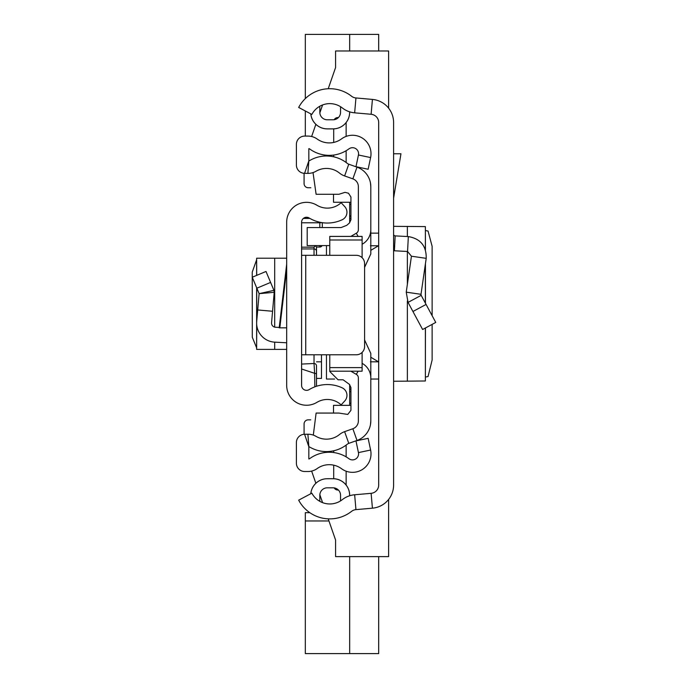<?xml version="1.0" encoding="UTF-8"?>
<svg xmlns="http://www.w3.org/2000/svg" width="688" height="688" viewBox="0 0 688 688"><rect width="100%" height="100%" fill="white"/><g stroke="black" fill="none" stroke-linecap="round" stroke-linejoin="round"><path stroke-width="1.03" d="M393.605 122.533L393.605 485.057A23.211 23.211 0 0 1 372.423 508.183L355.945 509.627A8.29 8.29 0 0 0 351.559 511.365A35.226 35.226 0 0 1 298.669 500.15L311.853 493.158A20.305 20.305 0 0 0 342.34 499.626A23.211 23.211 0 0 1 354.647 494.767L371.116 493.322A8.29 8.29 0 0 0 378.684 485.057L378.684 122.533A8.29 8.29 0 0 0 371.116 114.277L354.647 112.832A23.211 23.211 0 0 1 342.34 107.964A20.305 20.305 0 0 0 311.853 114.432L298.669 107.448A35.226 35.226 0 0 1 351.559 96.225A8.29 8.29 0 0 0 355.945 97.963L372.423 99.416A23.211 23.211 0 0 1 393.605 122.533M349.667 111.834L349.667 112.316A16.581 16.581 0 0 1 333.095 128.897L327.29 128.897A16.581 16.581 0 0 1 310.787 113.864M327.29 119.781A7.456 7.456 0 0 1 319.825 112.316A7.456 7.456 0 0 0 327.29 119.781L333.095 119.781A7.456 7.456 0 0 0 340.551 112.316L340.551 106.709A20.305 20.305 0 0 0 319.696 106.322A13.261 13.261 0 0 1 319.825 108.171L319.825 112.316L319.825 108.171M349.667 495.756L349.667 495.274A16.581 16.581 0 0 0 333.095 478.702L327.29 478.702L333.095 478.736A16.538 16.538 0 0 1 349.633 495.274L349.633 495.773L349.667 495.274M319.696 501.277A20.305 20.305 0 0 0 340.551 500.89L340.551 495.274A7.456 7.456 0 0 0 333.095 487.818L327.29 487.818A7.456 7.456 0 0 0 319.825 495.274L319.825 499.419A13.261 13.261 0 0 1 319.696 501.277M349.633 111.826L349.633 112.316A16.538 16.538 0 0 1 333.095 128.862L327.29 128.862A16.538 16.538 0 0 1 310.821 113.89M327.29 478.702L327.29 478.736A16.581 16.581 0 0 0 310.787 493.726A16.538 16.538 0 0 1 327.29 478.736L333.095 478.702M393.605 234.23A1.66 1.66 0 0 0 395.17 235.889L394.396 250.785A16.581 16.581 0 0 1 393.605 250.724M421.185 295.333L435.753 322.431L422.613 329.492L408.044 302.393L406.238 292.168L421.004 294.309L421.185 295.333L408.044 302.393M395.17 235.889L408.337 236.577C420.523 238.719 426.483 245.969 426.207 258.344L411.441 256.211L406.238 292.168M426.207 258.344L421.004 294.309M394.396 250.785L407.554 251.481L411.441 256.211M393.605 153.768L400.966 153.768L393.605 198.101M425.373 328.013L425.373 380.989L393.605 381.264M393.605 226.335L425.373 226.601L425.373 249.443M425.373 380.989L425.433 327.978M432.133 324.375L432.133 359.996L428.048 376.542L425.433 377.058M425.433 230.54L428.048 231.048L432.124 246.304L432.133 315.697M425.433 249.624L425.373 226.601M333.095 487.818A7.456 7.456 0 0 1 340.551 495.274M319.825 495.274A7.456 7.456 0 0 1 327.29 487.818M378.684 245.771L370.393 245.771M370.393 361.819L378.684 361.819M334.609 379.036L326.465 379.036L326.465 354.784M326.465 255.317L326.465 245.582M378.684 379.036L370.806 379.036M378.684 233.155L370.806 233.155M349.667 384.583L349.667 390.982L350.94 392.1M350.347 389.331A47.309 47.309 0 0 0 349.667 388.711L350.347 389.331M310.735 419.843L308.224 419.843A4.145 4.145 0 0 0 304.079 423.989L304.079 434.283M388.625 499.419L388.625 556.618L335.581 556.618L335.581 540.037L328.219 518.847M322.586 502.636L319.851 494.749L322.586 502.636M315.861 483.268L311.63 471.082L315.861 483.268M350.94 403.271L349.667 403.271L349.667 405.344L349.667 388.711M350.94 215.499L349.667 216.617L349.667 218.887A47.309 47.309 0 0 0 350.347 218.268L349.667 218.887L349.667 222.757M350.94 204.327L349.667 204.327L349.667 202.255L349.667 218.887M304.079 173.307L304.079 183.601A4.145 4.145 0 0 0 308.224 187.747L310.838 187.747M311.63 136.508L315.861 124.322M319.851 112.841L322.586 104.954M328.219 88.743L335.581 67.553L335.581 50.981L388.625 50.981L388.625 108.179M378.684 556.618L378.684 653.6L305.326 653.6L305.326 520.971L328.959 520.971M349.667 653.6L349.667 556.618M309.841 512.68L305.326 512.68L305.326 520.971M349.667 50.981L349.667 34.4L378.684 34.4L378.684 50.981M305.326 98.608L305.326 34.4L349.667 34.4M305.326 136.086L305.326 110.974M256.633 259.754L252.247 272.121L252.29 337.24L256.633 347.844M286.672 258.206L256.633 258.206L256.71 275.372M286.672 222.233L286.672 385.366A19.892 19.892 0 0 0 316.841 402.394A20.305 20.305 0 0 1 341.136 404.879L344.748 400.975A8.29 8.29 0 0 0 342.151 387.817A35.226 35.226 0 0 0 309.136 389.623A4.971 4.971 0 0 1 301.593 385.366L301.593 222.233A4.971 4.971 0 0 1 309.136 217.976A35.226 35.226 0 0 0 342.151 219.773A8.29 8.29 0 0 0 344.748 206.624L341.136 202.719A20.305 20.305 0 0 1 316.841 205.196A19.892 19.892 0 0 0 286.672 222.233M286.672 327.832L279.199 327.832L286.672 264.192M301.593 354.784L305.739 354.784L305.739 255.317L301.593 255.317M305.739 255.317L356.298 255.317A8.29 8.29 0 0 1 364.588 263.599L364.588 346.494A8.29 8.29 0 0 1 356.298 354.784L305.739 354.784M279.242 327.445L275.484 327.247A4.145 4.145 0 0 1 271.571 322.749L272.568 311.26L257.708 309.961L256.71 321.459L256.71 287.885M286.672 342.779L274.701 342.151A19.066 19.066 0 0 1 256.71 321.459M256.839 288.195L270.599 282.424L266.007 271.468L252.247 277.238L259.127 293.656L274.22 292.305L272.568 311.26M270.599 282.424L273.919 290.345L259.127 293.656L257.708 309.961M273.919 290.345L274.22 292.305L273.919 290.345M286.672 349.392L256.633 349.392L256.71 324.762M314.029 354.784L314.029 363.496L301.593 364.072L301.593 369L314.631 373.317L314.029 363.496A2.485 2.477 0 0 1 316.514 365.973L316.514 386.26L316.514 365.973M315.689 245.582L314.029 247.164L301.593 247.164M316.514 247.035L320.427 246.966L322.096 245.582A2.485 2.485 0 0 1 319.825 247.035L316.506 247.044L316.514 255.317L316.514 247.035L315.723 245.9M314.855 386.845L314.631 373.317L316.514 373.713M322.319 227.556L322.319 222.68M316.514 378.4L321.485 378.4L321.485 354.784M362.103 244.249L362.516 244.016A16.581 16.581 0 0 0 370.806 229.654L370.806 186.672A20.726 20.726 0 0 0 357.012 167.141L348.773 164.217A4.971 4.971 0 0 1 347.302 163.391A33.153 33.153 0 0 0 309.772 160.493A3.32 3.32 0 0 1 308.835 160.863L308.835 148.625A3.32 3.32 0 0 1 309.935 149.141A33.153 33.153 0 0 0 348.928 148.875A6.054 6.054 0 0 1 358.439 154.998L355.971 166.694L368.14 169.257L370.608 157.561A18.481 18.481 0 0 0 341.549 138.873A20.726 20.726 0 0 1 317.177 139.036A15.747 15.747 0 0 0 308 136.086L304.689 136.086A8.29 8.29 0 0 0 296.399 144.377L296.399 165.043A8.29 8.29 0 0 0 304.578 173.333L307.897 173.376A15.747 15.747 0 0 0 316.016 171.243A20.726 20.726 0 0 1 339.476 173.058A17.406 17.406 0 0 0 344.611 175.939L352.858 178.863A8.29 8.29 0 0 1 358.371 186.672L358.371 229.654A4.145 4.145 0 0 1 356.298 233.241L350.828 236.405M346.133 150.724L346.133 162.488A33.153 33.153 0 0 0 333.697 156.812L333.697 155.049M317.177 468.562A20.726 20.726 0 0 1 341.549 468.726A18.481 18.481 0 0 0 370.608 450.038L368.14 438.333L355.971 440.896L358.439 452.601A6.054 6.054 0 0 1 348.928 458.715A33.153 33.153 0 0 0 309.935 458.457A3.32 3.32 0 0 1 308.835 458.965L308.835 446.736L304.578 434.266A8.29 8.29 0 0 0 296.399 442.556L296.399 463.222A8.29 8.29 0 0 0 304.689 471.512L308 471.512A15.747 15.747 0 0 0 317.177 468.562M350.828 371.185L356.298 374.349A4.145 4.145 0 0 1 358.371 377.936L358.371 420.927A8.29 8.29 0 0 1 352.858 428.736L344.611 431.66A17.406 17.406 0 0 0 339.476 434.541A20.726 20.726 0 0 1 316.016 436.355A15.747 15.747 0 0 0 307.897 434.223L304.578 434.266M362.103 363.341L362.516 363.582A16.581 16.581 0 0 1 370.806 377.936L370.806 420.927A20.726 20.726 0 0 1 357.012 440.458L348.773 443.373A4.971 4.971 0 0 0 347.302 444.199A33.153 33.153 0 0 1 309.772 447.097A3.32 3.32 0 0 0 308.835 446.736L307.897 434.223M333.697 478.71L333.697 465.165M333.697 452.549L333.697 450.786M333.697 142.433L333.697 128.888M346.133 445.102L346.133 456.866M346.133 471.194L346.133 485.04M338.401 490.037L337.842 490.037A4.145 4.145 0 0 1 334.222 487.904M346.133 122.55L346.133 136.396M334.222 119.695A4.145 4.145 0 0 1 337.842 117.562L338.401 117.562M333.508 413.067L333.508 405.344L350.94 405.344M350.94 202.255L333.508 202.255L333.508 194.274M370.436 182.776L370.806 186.672M313.023 172.585L316.11 194.274L338.909 194.274L345.066 192.339L348.498 193.242L350.94 197.017L350.94 219.773L349.452 222.955L346.752 225.329L341.11 227.556L307.201 227.556L307.201 245.582L329.776 245.582M329.776 354.784L329.776 371.503L338.066 379.793L343.114 379.793L349.452 384.394L350.94 387.576L350.94 410.323L347.75 414.434L338.909 413.067L316.11 413.067L313.315 435.108M362.103 257.682L362.103 236.405L329.776 236.405L329.776 255.317M329.776 371.185L362.103 371.185L362.103 367.607L329.776 367.607M362.103 367.607L362.103 352.411M362.103 239.992L329.776 239.992M364.588 267.365L370.806 253.941L370.806 229.654M370.806 377.936L370.806 353.408L364.588 339.984M370.436 424.823L370.806 420.927M355.945 509.627L354.647 494.767M372.423 508.183L371.116 493.322M372.423 99.416L371.116 114.277M355.945 97.963L354.647 112.832M426.078 304.431L412.938 311.501M408.337 236.577L407.554 251.481M407.365 226.369L407.365 236.526M407.365 251.464L407.365 284.376M407.365 300.974L407.365 381.221M425.373 264.106L425.373 303.116M370.806 250.355L378.452 245.771M370.806 357.235L378.452 361.819M286.672 269.395L279.81 327.832M274.701 349.392L274.701 342.151M274.701 327.135L274.701 258.206M322.156 222.654L319.825 222.774L319.825 222.233M301.593 248.927L314.029 248.927L314.029 255.317M314.029 247.164L314.029 248.927A2.485 2.46 180 0 1 316.514 251.387M301.593 222.774L319.825 222.774L319.825 227.556M309.875 218.406L303.391 218.406M319.825 247.035L319.825 245.582M321.485 361.819L316.514 361.819M348.773 443.373L344.611 431.66M357.012 440.458L352.858 428.736M362.516 363.582L362.103 364.305M358.13 371.185L356.298 374.349M362.516 244.016L362.103 243.294M358.13 236.405L356.298 233.241M357.012 167.141L352.858 178.863M348.773 164.217L344.611 175.939M304.578 173.333L308.835 160.863L307.897 173.376M358.439 154.998L370.608 157.561M358.439 452.601L370.608 450.038M425.433 263.685L425.433 303.227M256.633 349.392L256.633 287.713M256.633 275.398L256.633 258.206M309.755 218.337L303.477 218.337"/></g></svg>
